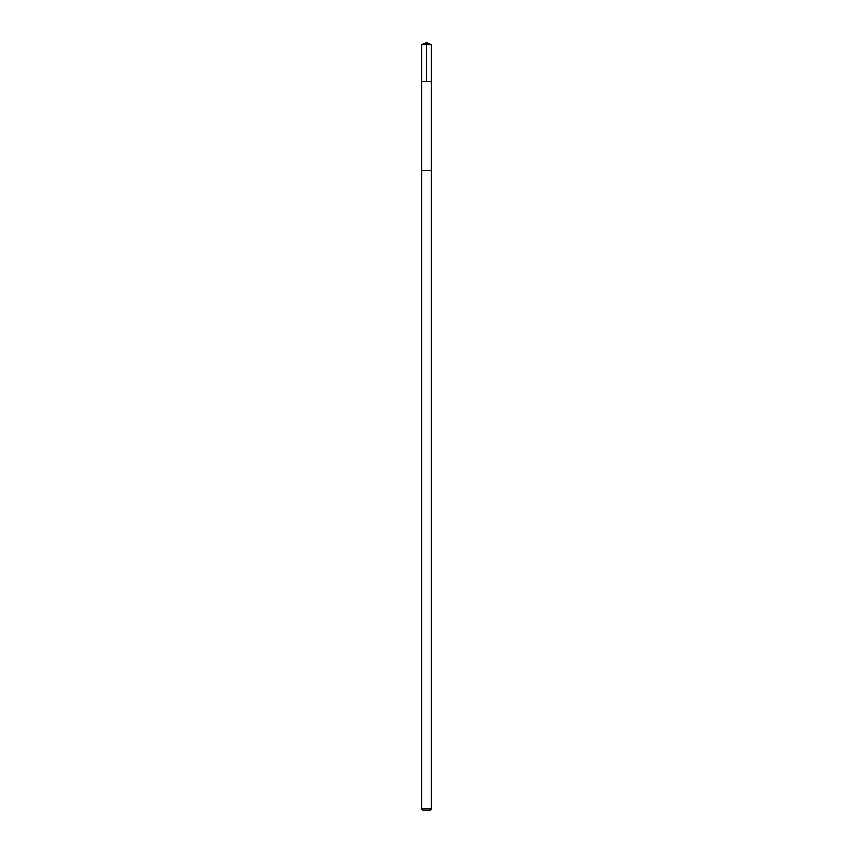 <?xml version="1.0" encoding="UTF-8"?>
<svg xmlns="http://www.w3.org/2000/svg" width="853" height="853" viewBox="0 0 853 853"><rect width="100%" height="100%" fill="white"/><g stroke="black" fill="none" stroke-linecap="round" stroke-linejoin="round"><path stroke-width="1.28" d="M421.638 81.547L431.362 81.547L431.362 44.665L421.638 44.665L421.638 81.547L431.362 81.547L431.351 170.6L421.649 170.6L421.638 81.547M428.537 170.6L421.638 170.6L421.638 808.943L431.362 808.943L431.362 170.6L428.537 170.6M431.362 808.943L429.955 810.35L423.045 810.35L421.638 808.943M426.5 81.547L426.5 42.65L421.638 44.665M426.5 42.65L431.362 44.665"/></g></svg>

